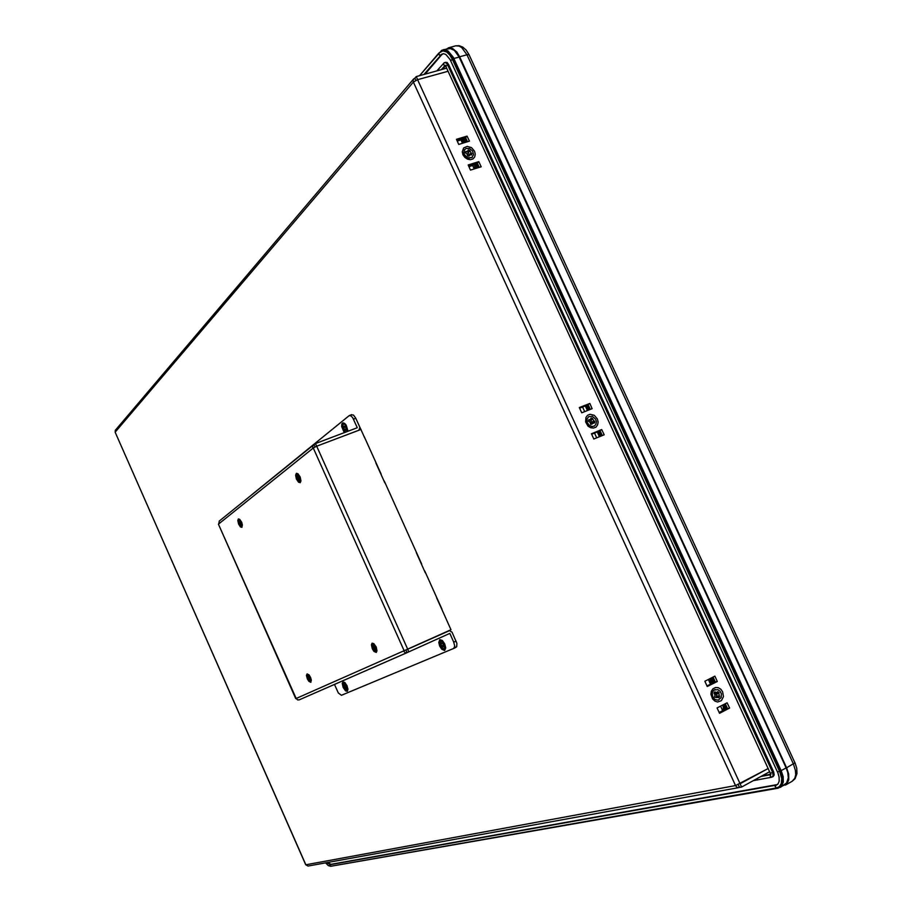 <?xml version="1.0" encoding="UTF-8"?>
<svg xmlns="http://www.w3.org/2000/svg" width="912" height="912" viewBox="0 0 912 912"><rect width="100%" height="100%" fill="white"/><g stroke="black" fill="none" stroke-linecap="round" stroke-linejoin="round"><path stroke-width="1.37" d="M444.361 648.979L445.204 646.984L444.349 643.826L442.366 641.204L440.656 640.817M442.981 642.014L444.953 646.152L444.155 649.07L441.875 647.851L439.915 643.724L440.576 640.851L442.981 642.014M441.522 643.165L440.724 643.496L440.895 642.629L441.773 643.268L442.4 642.652L443.152 643.53L443.848 645.992L443.027 646.597M444.098 646.54L442.457 647.212L441.704 646.334L441.009 643.883L443.129 643.496M443.312 644.966L441.716 645.958M722.657 691.9L720.776 689.267L718.2 687.705L715.418 687.523L712.99 688.754L711.394 691.159L710.938 694.271L712.568 698.9L714.86 701.054L717.619 701.955L721.426 700.61L723.387 696.688L722.657 691.9M711.998 693.964L713.173 697.919M597.406 418.927L594.293 415.325L590.087 414.265L587.579 415.268L585.903 417.445L585.607 421.937L588.012 426.098L590.634 427.762L593.473 428.116L595.981 427.112L597.645 424.924L598.158 422.005L597.406 418.927M586.701 421.105L587.317 423.841L589.437 425.699M474.582 151.267L471.481 147.63L467.206 146.342L463.615 147.972L462.293 151.814L463 154.801L464.858 157.434L467.503 159.19L470.398 159.725L472.975 158.927L474.719 156.978L475.3 154.242L474.582 151.267M463.866 153.752L465.28 156.875L468.016 158.084M115.094 432.208L305.771 864.793L735.471 785.585L413.421 82.069L115.083 432.197L305.908 864.804L308.062 866.047L738.777 787.66L739.564 787.387L738.298 784.616M739.564 787.387L741.581 787.022L740.099 783.784L768.28 768.44L735.471 785.585L736.885 787.238L738.777 787.66M740.077 783.773L417.628 79.675L413.421 82.069L413.113 80.176L414.151 78.512L414.823 78.215L415.838 80.381M115.083 432.197L115.368 430.133M588.753 425.152L586.861 421.971M588.639 416.693L592.492 416.362L595.673 419.235L596.402 421.754L595.924 424.342L594.419 425.995L592.253 426.542L589.22 425.38L587.168 422.53L586.963 419.087L588.73 416.636L586.781 419.452L587.066 422.644L589.004 425.368L591.899 426.599L594.339 426.041M591.478 422.028L590.691 420.888L592.618 418.882L594.157 421.127L591.478 422.028L592.697 422.564L594.704 421.367L594.578 422.872L590.623 424.114M592.173 424.137L590.623 424.319L590.132 422.359L588.514 421.219L588.639 419.714L590.326 419.531L591.181 417.89L592.618 418.882M588.536 421.013L589.198 419.782M590.6 423.738L591.352 423.43M589.369 420.523L588.65 421.196M467.012 157.753L465.074 156.533L464.14 154.63M464.801 149.306L463.672 152.771L465.496 156.511L468.848 158.278L472.37 157.183M473.522 154.744L471.857 157.594L467.628 157.799L464.208 154.356L464.185 150.184L466.146 148.405L469.646 148.553L472.61 151.107L473.522 154.744M470.364 154.789L471.812 153.467L471.652 154.88L470.09 154.869L468.301 156.203M469.178 155.918L467.594 155.975L467.126 154.094L465.496 152.897L465.656 151.483L467.377 151.415L468.278 149.921L469.714 150.377L471.265 153.205L468.791 154.504L468.016 153.364L469.737 150.959M465.827 153.056L466.214 151.574M330.76 866.263L778.221 788.15L781.732 786.064L783.34 782.063L783.157 776.648L781.185 770.617L453.253 57.262L448.031 50.958L444.748 49.681L441.727 50.297L419.634 75.628L438.82 53.147L439.333 55.062L441.511 54.982L425.095 74.123M779.008 786.953L781.527 784.776L782.77 780.581L782.2 775.132L780.626 770.72L453.469 58.938L448.59 52.269L445.398 50.684L442.559 50.924M443.152 53.705L441.511 54.982M327.807 862.444L330.851 864.291L777.48 784.502M772.92 776.602L774.22 775.086L773.672 772.042L448.636 64.467L447.074 62.472L445.261 62.483M781.185 770.617L786.087 767.858L787.683 772.304L788.299 777.822L786.589 782.963L780.319 787.352M443.186 49.75L450.334 48.541L454.347 50.388L459.249 57.148L453.857 58.493M715.145 689.472L713.047 690.874L712.01 693.713L712.625 696.962L714.598 699.39L718.36 700.154L715.088 699.584L712.648 696.688L712.249 692.869L713.788 690.213L717.767 689.575L720.001 691.182L721.358 693.781L721.175 697.555L718.246 700.177M716.501 695.867L716.273 694.488L718.861 693.223L719.317 695.947L716.501 695.867L717.413 696.95L719.716 696.426L718.941 697.646L714.997 697.224M716.137 697.52L714.609 696.871L715.008 694.944L713.982 693.131L714.757 691.912L716.501 692.596L717.938 691.627L718.861 693.223M714.21 693.394L715.259 692.242M716.729 692.561L714.529 693.781M714.746 696.996L717.493 696.962M347.005 690.031L347.62 688.834L347.05 686.109L345.34 683.407L343.778 682.849M345.648 683.966L347.358 687.614L346.72 690.122L344.668 688.526L343.288 685.322L343.71 682.871L345.648 683.966M344.531 684.912L343.927 685.163L344.018 684.422L345.215 684.502L345.842 685.288L346.72 687.785L346.617 688.526L345.431 688.435L344.166 685.505L345.773 685.208M345.876 687.933L346.503 687.477M346.024 686.554L344.804 687.317M347.506 431.479L346.697 426.634L345.112 424.502L343.573 424.103M345.431 432.254L342.844 427.922L342.673 425.437L343.493 424.137L344.975 424.582L346.537 426.691L347.347 431.536M345.146 426.531L343.471 427.124L343.585 426.155L344.44 426.634L344.93 425.836L345.637 426.611L346.514 430.464L345.694 429.974L345.169 430.783L344.462 429.997L343.744 427.477L345.637 427.192M346.047 428.64L344.462 429.575M348.053 431.273L346.207 425.209L344.611 423.362L342.855 422.826L341.875 423.829L341.635 426.508L344.269 432.698M347.244 691.342L347.985 689.449L347.016 685.699L344.861 682.495L342.992 681.788L342.262 683.35L343.197 687.386L345.58 690.806L347.244 691.342M444.634 650.461L445.683 647.953L444.668 643.918L442.297 640.498L439.755 639.62L438.74 642.493L439.721 646.095L441.773 649.241L444.634 650.461M300.299 482.528L300.937 480.818L300.116 476.942L298.019 473.807L296.423 473.328L295.625 475.175L296.434 479.039L298.532 482.174L300.299 482.528M241.931 527.284L242.375 524.993L241.623 522.28L239.753 519.373L238.397 518.905L237.77 520.513L238.568 524.024L240.449 526.908L241.931 527.284M310.787 682.301L311.345 680.158L310.536 677.388L309.031 674.926L307.07 673.911L306.478 675.29L307.333 678.836L308.826 681.287L310.787 682.301M376.257 652.445L377.021 650.894L376.143 646.973L373.817 643.701L372.153 643.245L371.401 644.807L372.278 648.728L373.966 651.396L376.257 652.445M296.161 698.478L218.378 524.183L313.238 447.963L404.084 650.723L296.161 698.478L297.483 699.8L299.273 699.812L407.06 652.661M403.549 651.065L405.065 652.616L407.105 652.65L405.886 649.914M218.378 524.183L295.705 698.581M404.084 650.723L450.961 629.702L444.931 616.307M313.238 447.963L316.669 446.23L407.618 649.139M312.691 448.282L312.816 445.672L315.484 443.528L357.31 427.785L352.659 417.73L350.801 415.781L349.148 415.655L251.518 495.034M218.72 523.807L219.325 521.037M315.484 443.528L316.646 446.139L358.838 430.19L359.852 427.386L355.817 418.312L353.446 419.189M351.394 414.869L353.48 415.108L355.817 418.312M456.103 641.113L453.777 642.162L449.855 633.441L408.861 651.875L407.675 649.219L449.525 630.625L452.033 632.119L456.878 643.473L456.707 646.711L453.777 648.386M453.777 642.162L454.735 646.141L453.709 648.421L341.441 695.286L338.409 692.983L334.476 684.41M453.743 648.409L456.046 647.349M310.867 682.256L309.214 681.446L307.504 678.767L306.66 675.678L307.173 673.877M307.857 678.608L307.184 675.826L307.971 674.709L310 676.738L311.015 680.238L309.863 681.23L307.857 678.608M308.267 674.8L308.963 678.437L310.924 680.819M308.381 674.857L308.906 678.14L310.958 680.694M309.179 675.541L310.992 679.645M376.337 652.399L374.41 651.567L372.461 648.66L371.583 645.229L372.267 643.199M372.883 648.455L372.199 645.377L373.179 644.111L375.505 646.289L376.588 650.142L376.143 651.259L375.174 651.293L372.883 648.455M373.43 644.157L373.954 647.987L376.417 650.883M373.578 644.214L374.023 647.953L376.474 650.746M374.422 644.83L374.889 647.566L376.588 649.709M241.851 527.341L240.369 526.589L238.636 523.693L237.941 520.41L238.522 518.871M239.161 523.933L238.454 520.912L239.263 519.726L241.064 521.561L242.09 525.232L240.95 526.304L239.161 523.933M239.582 519.84L240.038 523.249L241.965 525.916M239.685 519.897L240.095 523.214L242.011 525.791M240.449 520.627L242.079 524.753M300.173 482.619L298.452 481.855L296.525 478.697L295.807 475.483L296.571 473.282M297.118 478.948L296.4 475.574L297.403 474.217L299.638 476.509L300.527 480.248L299.341 481.57L297.118 478.948M297.7 474.297L297.928 477.842L300.322 481.114M297.836 474.354L297.996 477.797L300.379 480.977M298.646 475.015L299.022 477.831L300.538 479.951M723.33 710.334L723.227 706.048M463.228 143.047L462.042 139.616M474.981 168.686L474.479 164.912M711.235 683.749L709.889 678.688M782.507 785.939L786.919 783.864L788.743 779.771L788.629 774.106L786.589 767.767L794.979 762.808L796.757 768.28L796.985 773.604L795.047 778.78L792.118 781.39L794.831 778.324L795.686 774.733L795.424 770.378L793.383 764.051L466.955 54.72L461.643 47.515L459.032 46.045L455.647 45.874L459.215 45.714L462.749 47.071L465.986 49.875L468.586 53.751L469.121 54.857L467.674 54.56L459.591 56.749L456.775 52.041L452.546 48.416L449.126 47.72L445.968 49.191M587.009 422.837L586.883 422.199M436.939 70.84L444.395 62.62L445.968 62.768L447.53 64.763L446.048 66.143M761.041 776.42L770.777 774.584M448.636 64.467L447.53 64.763L772.658 772.601L773.137 775.952L771.609 777.263L773.365 776.443M443.095 50.741L438.82 53.147L442.73 50.901L446.686 52.007L449.764 54.902L452.363 59.246L450.859 60.637M453.469 58.938L452.363 59.246L779.486 771.347L777.446 771.997L450.026 59.508L445.831 54.503L443.563 53.705L441.613 54.241L424.012 74.419M326.929 862.604L330.144 864.656L775.633 785.289L777.936 784.058L779.156 781.288L779.053 776.99L777.64 771.78M780.626 770.72L779.6 771.278L781.687 778.529L781.345 783.442L779.27 786.748L776.5 787.957L779.532 786.703M445.786 62.21L443.437 63.35L443.642 64.9L445.067 65.425L441.442 69.597M770.788 774.562L770.184 776.135L771.609 777.263L753.221 780.683M773.672 772.042L770.697 773.091M330.851 864.291L329.699 865.317L330.839 866.218M776.648 784.73L775.04 786.361L776.5 787.957L330.623 866.286L328.354 865.636L325.595 862.855M442.776 643.085L441.967 643.256M443.802 645.935L442.753 646.665M463.057 139.319L464.573 142.637M474.753 164.821L476.338 168.275M585.333 405.931L587.453 410.56M597.257 431.946L599.435 436.7M710.323 678.471L712.466 683.122M722.543 705.124L724.63 709.661M591.033 423.453L593.381 422.849M589.175 420.911L590.668 419.224M468.061 155.918L469.942 154.937M445.33 65.254L770.891 774.539M714.974 693.667L717.163 692.379M345.511 684.866L344.896 685.003M346.457 687.409L345.648 687.967M345.511 426.474L344.44 426.634M346.549 429.381L345.511 430.031M443.665 646.95L443.848 645.992M443.563 645.536L441.704 646.334M458.759 144.392L456.399 139.262L467.081 136.059L469.429 141.178L458.759 144.392M581.788 412.805L579.394 407.573L589.779 403.457L592.173 408.679L581.788 412.805M707.279 686.565L704.828 681.23L714.905 676.168L717.345 681.481L707.279 686.565M417.628 79.675L448.088 71.204L417.605 79.675M719.522 713.287L717.071 707.94L727.115 702.776L729.554 708.1L719.522 713.287M593.792 439.003L591.398 433.759L601.749 429.552L604.143 434.773L593.792 439.003M470.524 170.077L468.164 164.935L478.823 161.641L481.171 166.771L470.524 170.077M456.844 140.209L465.61 137.587L467.525 141.748M579.542 407.892L588.069 404.518L590.315 409.42M713.104 677.069L715.384 682.039L707.119 686.212M725.314 703.699L727.571 708.613L719.329 712.865M591.512 434.009L600.016 430.555L602.296 435.526M468.574 165.824L477.329 163.123L479.267 167.363M364.743 438.148L355.783 418.22M384.887 482.893L375.892 462.908M425.368 572.839L416.317 552.729M445.706 618.028L436.62 597.85M741.581 787.022L769.762 771.666M414.835 78.204L416.225 76.574L417.639 79.652M446.686 68.138L416.225 76.574M727.571 708.613L729.554 708.1M715.384 682.039L717.345 681.481M600.016 430.555L601.749 429.552M588.069 404.518L589.779 403.457M477.329 163.123L478.823 161.641M465.61 137.587L467.081 136.059M594.704 421.367L594.157 421.127M590.44 419.474L592.595 418.277M590.623 419.52L590.691 420.888M471.812 153.467L471.265 153.205M467.343 151.871L469.714 150.377M467.97 152.065L468.016 153.364M468.791 154.504L469.828 154.994M786.087 767.858L459.249 57.148M445.592 65.789L442.537 69.289M762.056 775.861L770.788 774.22M719.716 696.426L719.317 695.947M716.342 692.869L719.089 692.687M716.798 693.28L716.273 694.488M346.241 687.032L344.804 687.659M346.446 429.256L344.462 429.997M381.216 474.194L364.173 436.346M421.663 564.083L384.317 481.091M441.989 609.239L424.787 571.015M299.227 699.823L297.825 699.914M408.861 651.875L299.261 699.812M407.675 649.219L405.943 649.994M361.084 429.472L316.669 446.23M313.967 444.748L314.959 446.971M459.591 56.749L786.589 767.767M600.632 436.21L598.454 431.456L591.614 434.237M588.65 410.081L586.53 405.464L579.667 408.177M477.569 167.888L475.984 164.445L468.939 166.622M719.158 712.489L725.792 709.069L723.706 704.52M706.971 685.904L713.629 682.541L711.485 677.878M465.815 142.261L464.288 138.943L457.231 141.064M582.597 407.026L584.717 411.643M594.533 433.052L596.71 437.806M708.373 679.451L710.505 684.114M720.594 706.127L722.68 710.676M460.982 139.935L462.509 143.264M472.69 165.471L474.263 168.914M467.081 141.884L465.268 137.94L456.935 140.437M707.085 686.132L714.928 682.165L712.682 677.285M719.283 712.762L727.103 708.727L724.903 703.916M478.823 167.5L476.976 163.465L468.677 166.03M589.882 409.591L587.67 404.757L579.576 407.972M601.863 435.708L599.606 430.795L591.535 434.078M598.454 431.456L599.606 430.795M586.53 405.464L587.67 404.757M475.984 164.445L476.976 163.465M725.792 709.069L727.103 708.727M713.629 682.541L714.928 682.165M464.288 138.943L465.268 137.94M445.637 647.201L444.965 648.421M442.833 641.033L441.465 640.737M413.626 78.991L115.311 430.202M588.092 424.639L588.65 425.049M466.659 157.639L467.742 157.981M464.311 155.268L464.026 154.231M347.928 688.788L347.415 689.666M345.317 682.974L344.326 682.78M348.042 430.795L347.632 431.422M345.682 424.456L344.371 424.08M313.283 445.147L219.268 521.083M358.541 430.441L359.032 430.054M351.736 414.664L349.376 415.541M455.647 45.874L448.305 47.869M792.118 781.39L785.369 785.118M469.121 54.857L794.956 762.763"/></g></svg>
